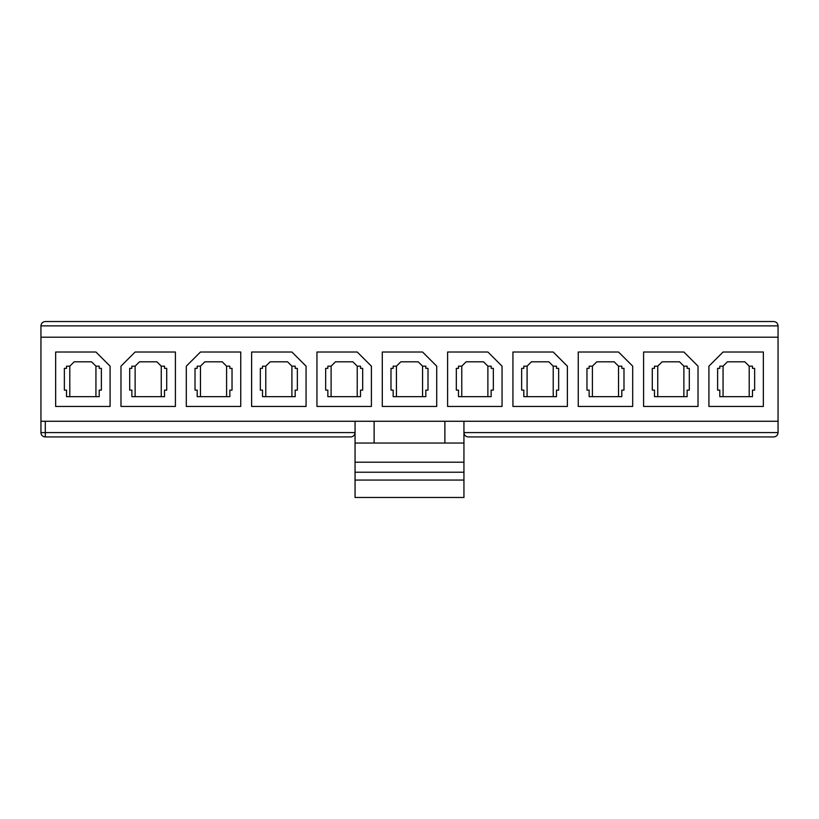 <?xml version="1.0" encoding="UTF-8"?>
<svg xmlns="http://www.w3.org/2000/svg" width="819" height="819" viewBox="0 0 819 819"><rect width="100%" height="100%" fill="white"/><g stroke="black" fill="none" stroke-linecap="round" stroke-linejoin="round"><path stroke-width="1.23" d="M374.119 443.038L374.119 421.263M355.057 421.263L355.057 497.471L463.943 497.471L463.943 480.057L355.057 480.057M719.799 396.652L752.466 396.652L752.466 390.12L754.637 390.12L754.637 368.345L752.466 368.345L752.466 366.165L749.201 366.165L744.84 361.814L727.426 361.814L723.064 366.165L719.799 366.165L719.799 368.345L717.618 368.345L717.618 390.12L719.799 390.12L719.799 396.652M723.064 352.016L763.349 352.016L763.349 406.449L708.916 406.449L708.916 366.165L723.064 352.016M654.473 396.652L687.141 396.652L687.141 390.12L689.311 390.12L689.311 368.345L687.141 368.345L687.141 366.165L683.875 366.165L679.514 361.814L662.1 361.814L657.739 366.165L654.473 366.165L654.473 368.345L652.293 368.345L652.293 390.12L654.473 390.12L654.473 396.652M698.023 366.165L698.023 406.449L643.591 406.449L643.591 352.016L683.875 352.016L698.023 366.165M589.148 396.652L621.816 396.652L621.816 390.12L623.986 390.12L623.986 368.345L621.816 368.345L621.816 366.165L618.54 366.165L614.189 361.814L596.764 361.814L592.413 366.165L589.148 366.165L589.148 368.345L586.967 368.345L586.967 390.12L589.148 390.12L589.148 396.652M632.698 366.165L632.698 406.449L578.255 406.449L578.255 352.016L618.54 352.016L632.698 366.165M523.822 396.652L556.48 396.652L556.48 390.12L558.66 390.12L558.66 368.345L556.48 368.345L556.48 366.165L553.214 366.165L548.863 361.814L531.439 361.814L527.088 366.165L523.822 366.165L523.822 368.345L521.642 368.345L521.642 390.12L523.822 390.12L523.822 396.652M567.372 366.165L567.372 406.449L512.929 406.449L512.929 352.016L553.214 352.016L567.372 366.165M458.497 396.652L491.154 396.652L491.154 390.12L493.335 390.12L493.335 368.345L491.154 368.345L491.154 366.165L487.889 366.165L483.538 361.814L466.113 361.814L461.762 366.165L458.497 366.165L458.497 368.345L456.316 368.345L456.316 390.12L458.497 390.12L458.497 396.652M502.047 366.165L502.047 406.449L447.604 406.449L447.604 352.016L487.889 352.016L502.047 366.165M393.171 396.652L425.829 396.652L425.829 390.12L428.009 390.12L428.009 368.345L425.829 368.345L425.829 366.165L422.563 366.165L418.212 361.814L400.788 361.814L396.437 366.165L393.171 366.165L393.171 368.345L390.991 368.345L390.991 390.12L393.171 390.12L393.171 396.652M436.722 366.165L436.722 406.449L382.278 406.449L382.278 352.016L422.563 352.016L436.722 366.165M327.846 396.652L360.503 396.652L360.503 390.12L362.684 390.12L362.684 368.345L360.503 368.345L360.503 366.165L357.238 366.165L352.887 361.814L335.462 361.814L331.111 366.165L327.846 366.165L327.846 368.345L325.665 368.345L325.665 390.12L327.846 390.12L327.846 396.652M371.396 366.165L371.396 406.449L316.953 406.449L316.953 352.016L357.238 352.016L371.396 366.165M262.52 396.652L295.178 396.652L295.178 390.12L297.358 390.12L297.358 368.345L295.178 368.345L295.178 366.165L291.912 366.165L287.561 361.814L270.137 361.814L265.786 366.165L262.52 366.165L262.52 368.345L260.34 368.345L260.34 390.12L262.52 390.12L262.52 396.652M306.071 366.165L306.071 406.449L251.628 406.449L251.628 352.016L291.912 352.016L306.071 366.165M197.184 396.652L229.852 396.652L229.852 390.12L232.033 390.12L232.033 368.345L229.852 368.345L229.852 366.165L226.587 366.165L222.236 361.814L204.811 361.814L200.46 366.165L197.184 366.165L197.184 368.345L195.014 368.345L195.014 390.12L197.184 390.12L197.184 396.652M200.46 352.016L240.745 352.016L240.745 406.449L186.302 406.449L186.302 366.165L200.46 352.016M131.859 396.652L164.527 396.652L164.527 390.12L166.707 390.12L166.707 368.345L164.527 368.345L164.527 366.165L161.261 366.165L156.9 361.814L139.486 361.814L135.125 366.165L131.859 366.165L131.859 368.345L129.689 368.345L129.689 390.12L131.859 390.12L131.859 396.652M135.125 352.016L175.409 352.016L175.409 406.449L120.977 406.449L120.977 366.165L135.125 352.016M66.534 396.652L99.201 396.652L99.201 390.12L101.382 390.12L101.382 368.345L99.201 368.345L99.201 366.165L95.936 366.165L91.574 361.814L74.16 361.814L69.799 366.165L66.534 366.165L66.534 368.345L64.363 368.345L64.363 390.12L66.534 390.12L66.534 396.652M110.084 366.165L110.084 406.449L55.651 406.449L55.651 352.016L95.936 352.016L110.084 366.165M778.05 432.586C777.784 435.227 776.33 436.67 773.699 436.936L468.294 436.936C465.653 436.67 464.199 435.227 463.943 432.586L778.05 432.586L778.05 421.263L40.95 421.263L40.95 325.88C41.216 323.239 42.67 321.795 45.301 321.529L773.699 321.529C776.33 321.795 777.784 323.239 778.05 325.88L40.95 325.88M40.95 421.263L40.95 432.586L355.057 432.586C354.801 435.227 353.347 436.67 350.706 436.936L45.301 436.936L45.301 421.263M778.05 421.263L778.05 337.203L40.95 337.203M778.05 337.203L778.05 325.88M444.881 421.263L444.881 443.038M463.943 421.263L463.943 443.038L355.057 443.038M463.943 443.038L463.943 462.192L355.057 462.192M463.943 462.192L463.943 472.225L355.057 472.225M463.943 472.225L463.943 480.057M69.799 396.652L69.799 366.165M95.936 396.652L95.936 366.165M135.125 396.652L135.125 366.165M161.261 396.652L161.261 366.165M200.46 396.652L200.46 366.165M226.587 396.652L226.587 366.165M265.786 396.652L265.786 366.165M291.912 396.652L291.912 366.165M331.111 396.652L331.111 366.165M357.238 396.652L357.238 366.165M396.437 396.652L396.437 366.165M422.563 396.652L422.563 366.165M461.762 396.652L461.762 366.165M487.889 396.652L487.889 366.165M527.088 396.652L527.088 366.165M553.214 396.652L553.214 366.165M592.413 396.652L592.413 366.165M618.54 396.652L618.54 366.165M657.739 396.652L657.739 366.165M683.875 396.652L683.875 366.165M723.064 396.652L723.064 366.165M749.201 396.652L749.201 366.165M40.95 432.586A4.351 4.351 0 0 0 45.301 436.936"/></g></svg>
